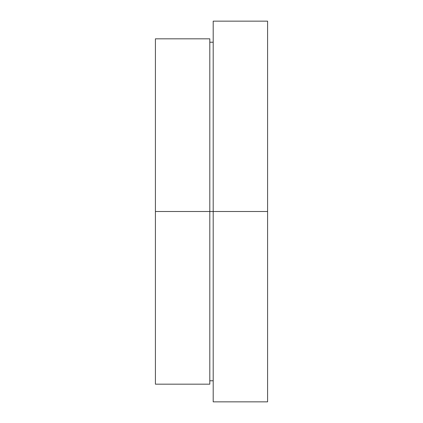 <?xml version="1.0" encoding="UTF-8"?>
<svg xmlns="http://www.w3.org/2000/svg" width="423" height="423" viewBox="0 0 423 423"><rect width="100%" height="100%" fill="white"/><g stroke="black" fill="none" stroke-linecap="round" stroke-linejoin="round"><path stroke-width="0.63" d="M209.803 38.826L209.803 384.174L209.803 211.5L155.415 211.5L155.415 384.174L155.415 211.5L213.197 211.5L209.803 211.5L209.803 38.826L155.415 38.826L155.415 211.5L155.415 38.826M267.585 21.15L267.585 401.85L267.585 211.5L213.197 211.5L213.197 401.85L213.197 211.5L267.585 211.5L267.585 21.15L213.197 21.15L213.197 211.5L213.197 21.15M209.803 384.174L155.415 384.174M213.197 380.774L209.803 380.774M267.585 401.85L213.197 401.85M213.197 42.226L209.803 42.226"/></g></svg>
